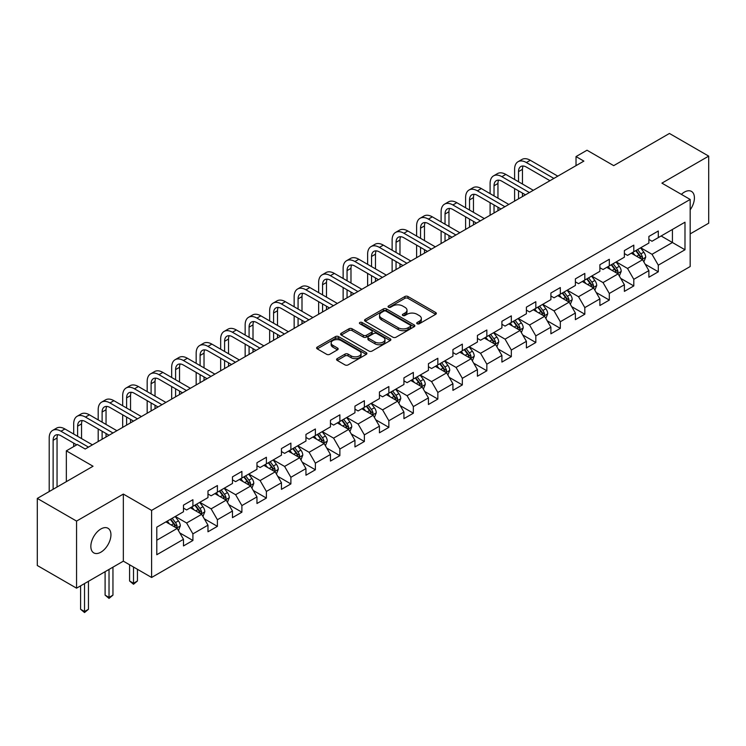 <?xml version="1.0" encoding="UTF-8"?>
<svg xmlns="http://www.w3.org/2000/svg" width="746" height="746" viewBox="0 0 746 746"><rect width="100%" height="100%" fill="white"/><g stroke="black" fill="none" stroke-linecap="round" stroke-linejoin="round"><path stroke-width="1.12" d="M417.163 323.764A1.529 0.877 0 0 0 419.327 323.764L435.701 314.308A2.182 1.259 0 0 0 436.335 313.423A2.182 1.259 0 0 0 435.701 312.527L407.959 296.516A2.182 1.259 0 0 0 404.873 296.516L388.498 305.972A1.529 0.877 0 0 0 388.051 306.587A1.529 0.877 0 0 0 388.498 307.212A1.529 0.877 0 0 0 390.652 307.212L392.778 305.991A6.975 4.028 0 0 1 402.644 305.991L404.947 307.324A6.975 4.028 0 0 1 406.999 310.168A6.975 4.028 0 0 1 404.947 313.022L402.831 314.243A1.529 0.877 0 0 0 402.383 314.868A1.529 0.877 0 0 0 402.831 315.493A1.529 0.877 0 0 0 404.994 315.493L407.111 314.262A6.975 4.028 0 0 1 416.977 314.262L419.289 315.605A6.975 4.028 0 0 1 421.331 318.449A6.975 4.028 0 0 1 419.289 321.293L417.163 322.514A1.529 0.877 0 0 0 416.716 323.139A1.529 0.877 0 0 0 417.163 323.764L417.163 322.514M100.887 552.18A14.211 8.206 120 0 0 110.175 539.656A14.211 8.206 120 0 0 107.993 528.271A14.211 8.206 120 0 0 100.887 528.979A14.211 8.206 120 0 0 91.609 541.503A14.211 8.206 120 0 0 93.782 552.889A14.211 8.206 120 0 0 100.887 552.18M690.171 209.831A14.211 8.206 120 0 0 691.467 191.405A14.211 8.206 120 0 0 684.362 192.114A14.211 8.206 120 0 0 681.368 194.37M337.211 358.621A2.182 1.259 0 0 0 336.577 359.516A2.182 1.259 0 0 0 337.211 360.402L344.997 364.897A2.182 1.259 0 0 0 348.084 364.897L366.267 354.397A2.182 1.259 0 0 0 366.901 353.511A2.182 1.259 0 0 0 366.267 352.616L338.525 336.605A2.182 1.259 0 0 0 335.439 336.605L317.255 347.104A2.182 1.259 0 0 0 316.621 347.99A2.182 1.259 0 0 0 317.255 348.876L326.655 354.303A2.182 1.259 0 0 0 329.741 354.303L337.528 349.818A2.182 1.259 0 0 0 338.162 348.923A2.182 1.259 0 0 0 337.528 348.037L332.865 345.342A5.828 3.366 0 0 1 331.149 342.964A5.828 3.366 0 0 1 334.749 339.85A5.828 3.366 0 0 1 341.108 340.586L359.367 351.124A5.828 3.366 0 0 1 361.073 353.511A5.828 3.366 0 0 1 357.474 356.616A5.828 3.366 0 0 1 351.124 355.889L348.084 354.126A2.182 1.259 0 0 0 344.997 354.126L337.211 358.621L337.211 360.402M690.171 233.899L708.7 223.203L708.7 156.119L669.442 133.459L613.706 165.64L587.009 150.226L576.024 156.576L583.876 161.108L85.193 449.017L77.342 444.485L66.347 450.836L66.347 481.655M76.558 521.09L76.558 588.174L123.342 561.16L123.342 494.076L76.558 521.09L37.3 498.421L93.045 466.241L66.347 450.836M123.342 494.076L151.606 510.395L690.171 199.452L690.171 266.536L151.606 577.479L151.606 510.395M708.7 156.119L661.907 183.134L690.171 199.452M392.928 337.22A2.182 1.259 0 0 0 396.014 337.22L414.198 326.72A2.182 1.259 0 0 0 414.841 325.834A2.182 1.259 0 0 0 414.198 324.939L386.456 308.928A2.182 1.259 0 0 0 383.379 308.928L365.186 319.428A2.182 1.259 0 0 0 364.552 320.314A2.182 1.259 0 0 0 365.186 321.209L392.928 337.22M360.477 324.09A1.529 0.877 0 0 1 362.024 324.314L362.024 322.496L390.233 338.777A2.182 1.259 0 0 1 390.867 339.672A2.182 1.259 0 0 1 390.233 340.558L372.049 351.058A2.182 1.259 0 0 1 368.962 351.058L341.22 335.047L341.22 333.266A2.182 1.259 0 0 0 340.586 334.152A2.182 1.259 0 0 0 341.22 335.047M341.22 333.266L349.007 328.772A2.182 1.259 0 0 1 352.084 328.772L363.339 335.262A2.182 1.259 0 0 0 366.417 335.262L371.583 332.287A2.182 1.259 0 0 0 372.226 331.392A2.182 1.259 0 0 0 371.583 330.506L359.87 323.745A1.529 0.877 0 0 1 359.423 323.121A1.529 0.877 0 0 1 360.365 322.309A1.529 0.877 0 0 1 362.024 322.496M76.558 588.174L37.3 565.505L37.3 498.421M179.795 532.924L192.906 540.486L192.906 533.875L207.975 525.165L207.975 531.786L217.394 526.35L217.394 519.729L232.472 511.029L232.472 517.64L241.89 512.204L241.89 505.583L256.969 496.883L256.969 503.503L266.387 498.067L266.387 491.446L281.456 482.746L281.456 489.357L290.884 483.921L290.884 477.3L305.953 468.6L305.953 475.221L315.371 469.784L315.371 463.163L330.45 454.463L330.45 461.075L339.868 455.638L339.868 449.017L354.947 440.317L354.947 446.938L364.365 441.492L364.365 434.881L379.434 426.18L379.434 432.792L388.862 427.355L388.862 420.735L403.931 412.034L403.931 418.655L413.349 413.209L413.349 406.598L428.428 397.888L428.428 404.509L437.846 399.073L437.846 392.452L452.925 383.752L452.925 390.372L462.343 384.927L462.343 378.315L477.412 369.606L477.412 376.226L486.84 370.79L486.84 364.169L501.909 355.469L501.909 362.08L511.327 356.644L511.327 350.033L526.406 341.323L526.406 347.944L535.824 342.507L535.824 335.887L550.902 327.186L550.902 333.798L560.321 328.361L560.321 321.74L575.39 313.04L575.39 319.661L584.817 314.225L584.817 307.604L599.887 298.904L599.887 305.515L609.305 300.079L609.305 293.458L624.383 284.758L624.383 291.378L633.802 285.932L633.802 279.321L648.88 270.621L648.88 277.232L658.298 271.796L658.298 265.175L684.987 249.77L684.987 222.205L672.426 229.46L672.426 242.515L684.987 249.77M192.906 540.486L183.479 545.932L183.479 539.311L156.791 554.726L156.791 527.161L183.479 511.756L183.479 505.135L192.906 499.699L192.906 506.31L207.975 497.61L207.975 490.989L217.394 485.553L217.394 492.173L232.472 483.464L232.472 476.853L241.89 471.407L241.89 478.027L256.969 469.327L256.969 462.707L266.387 457.27L266.387 463.891L281.456 455.181L281.456 448.57L290.884 443.124L290.884 449.745L305.953 441.045L305.953 434.424L315.371 428.987L315.371 435.608L330.45 426.899L330.45 420.287L339.868 414.841L339.868 421.462L354.947 412.762L354.947 406.141L364.365 400.705L364.365 407.316L379.434 398.616L379.434 391.995L388.862 386.559L388.862 393.179L403.931 384.479L403.931 377.858L413.349 372.422L413.349 379.033L428.428 370.333L428.428 363.712L437.846 358.276L437.846 364.897L452.925 356.196L452.925 349.576L462.343 344.139L462.343 350.751L477.412 342.05L477.412 335.43L486.84 329.993L486.84 336.614L501.909 327.904L501.909 321.293L511.327 315.847L511.327 322.468L526.406 313.768L526.406 307.147L535.824 301.71L535.824 308.331L550.902 299.622L550.902 293.01L560.321 287.564L560.321 294.185L575.39 285.485L575.39 278.864L584.817 273.428L584.817 280.048L599.887 271.339L599.887 264.727L609.305 259.282L609.305 265.902L624.383 257.202L624.383 250.581L633.802 245.145L633.802 251.756L648.88 243.056L648.88 236.445L658.298 230.999L658.298 237.62L684.987 222.205M190.389 507.765L201.7 514.292L186.621 522.993L175.319 516.465M183.479 508.129L186.621 509.938L192.906 506.31M186.621 522.993L192.906 533.875M201.7 514.292L207.975 525.165M214.885 493.619L226.187 500.146L211.118 508.847L199.807 502.319M207.975 493.983L211.118 495.801L217.394 492.173M211.118 508.847L217.394 519.729M226.187 500.146L232.472 511.029M239.382 479.482L250.684 486.01L235.615 494.71L224.304 488.182M232.472 479.846L235.615 481.655L241.89 478.027M235.615 494.71L241.89 505.583M250.684 486.01L256.969 496.883M263.87 465.336L275.181 471.864L260.102 480.564L248.8 474.036M256.969 465.7L260.102 467.509L266.387 463.891M260.102 480.564L266.387 491.446M275.181 471.864L281.456 482.746M288.366 451.199L299.678 457.727L284.599 466.427L273.297 459.9M281.456 451.554L284.599 453.372L290.884 449.745M284.599 466.427L290.884 477.3M299.678 457.727L305.953 468.6M312.863 437.053L324.165 443.581L309.096 452.281L297.785 445.754M305.953 437.417L309.096 439.226L315.371 435.608M309.096 452.281L315.371 463.163M324.165 443.581L330.45 454.463M337.36 422.917L348.662 429.435L333.593 438.144L322.281 431.617M330.45 423.271L333.593 425.089L339.868 421.462M333.593 438.144L339.868 449.017M348.662 429.435L354.947 440.317M361.847 408.771L373.159 415.298L358.08 423.998L346.778 417.471M354.947 409.134L358.08 410.943L364.365 407.316M358.08 423.998L364.365 434.881M373.159 415.298L379.434 426.18M386.344 394.625L397.655 401.152L382.577 409.862L371.275 403.334M379.434 394.988L382.577 396.807L388.862 393.179M382.577 409.862L388.862 420.735M397.655 401.152L403.931 412.034M410.841 380.488L422.143 387.015L407.074 395.716L395.772 389.188M403.931 380.852L407.074 382.661L413.349 379.033M407.074 395.716L413.349 406.598M422.143 387.015L428.428 397.888M435.338 366.342L446.64 372.869L431.57 381.579L420.259 375.051M428.428 366.706L431.57 368.524L437.846 364.897M431.57 381.579L437.846 392.452M446.64 372.869L452.925 383.752M459.825 352.205L471.136 358.733L456.058 367.433L444.756 360.905M452.925 352.569L456.058 354.378L462.343 350.751M456.058 367.433L462.343 378.315M471.136 358.733L477.412 369.606M484.322 338.059L495.633 344.587L480.555 353.287L469.253 346.769M477.412 338.423L480.555 340.241L486.84 336.614M480.555 353.287L486.84 364.169M495.633 344.587L501.909 355.469M508.819 323.923L520.121 330.45L505.051 339.15L493.749 332.623M501.909 324.286L505.051 326.095L511.327 322.468M505.051 339.15L511.327 350.033M520.121 330.45L526.406 341.323M533.315 309.776L544.617 316.304L529.548 325.004L518.237 318.477M526.406 310.14L529.548 311.949L535.824 308.331M529.548 325.004L535.824 335.887M544.617 316.304L550.902 327.186M557.803 295.64L569.114 302.167L554.036 310.868L542.734 304.34M550.902 296.003L554.036 297.813L560.321 294.185M554.036 310.868L560.321 321.74M569.114 302.167L575.39 313.04M582.3 281.494L593.611 288.021L578.532 296.721L567.23 290.194M575.39 281.857L578.532 283.666L584.817 280.048M578.532 296.721L584.817 307.604M593.611 288.021L599.887 298.904M606.796 267.357L618.098 273.885L603.029 282.585L591.727 276.057M599.887 267.711L603.029 269.53L609.305 265.902M603.029 282.585L609.305 293.458M618.098 273.885L624.383 284.758M631.293 253.211L642.595 259.739L627.526 268.439L616.215 261.911M624.383 253.575L627.526 255.384L633.802 251.756M627.526 268.439L633.802 279.321M642.595 259.739L648.88 270.621M661.124 235.988L672.426 242.515L652.013 254.302L640.711 247.775M648.88 239.429L652.013 241.247L658.298 237.62M652.013 254.302L658.298 265.175M123.342 561.16L151.606 577.479M576.024 156.576L576.024 165.64M156.791 540.216L177.203 528.429L165.892 521.902M177.203 528.429L183.479 539.311M645.187 264.224L658.298 271.796M620.691 278.37L633.802 285.932M596.194 292.507L609.305 300.079M571.706 306.653L584.817 314.225M547.21 320.789L560.321 328.361M522.713 334.935L535.824 342.507M498.216 349.072L511.327 356.644M473.729 363.218L486.84 370.79M449.232 377.364L462.343 384.927M424.735 391.501L437.846 399.073M400.238 405.647L413.349 413.209M375.751 419.784L388.862 427.355M351.254 433.93L364.365 441.492M326.757 448.066L339.868 455.638M302.261 462.212L315.371 469.784M277.773 476.349L290.884 483.921M253.276 490.495L266.387 498.067M228.78 504.632L241.89 512.204M204.283 518.778L217.394 526.35M417.779 323.978L419.289 323.111A6.975 4.028 0 0 0 421.331 320.258L421.331 318.449M406.999 310.168L406.999 311.987A6.975 4.028 0 0 1 404.947 314.831L403.446 315.707M435.673 314.327L407.959 298.325A2.182 1.259 0 0 0 404.873 298.325L389.104 307.427M414.17 326.739L386.456 310.737A2.182 1.259 0 0 0 383.379 310.737L365.214 321.228M410.347 326.459A1.529 0.877 0 0 0 410.794 325.834A1.529 0.877 0 0 0 410.347 325.209L385.999 311.147A1.529 0.877 0 0 0 383.836 311.147L381.598 312.443A6.975 4.028 0 0 0 379.555 315.288A6.975 4.028 0 0 0 381.598 318.141L398.243 327.746A6.975 4.028 0 0 0 408.109 327.746L410.347 326.459L410.347 328.268A1.529 0.877 0 0 0 410.794 327.643L410.794 325.834M379.555 315.288L379.555 317.106A6.975 4.028 0 0 0 381.598 319.95L381.598 318.141M410.347 328.268L408.109 329.564A6.975 4.028 0 0 1 398.243 329.564L381.598 319.95M341.248 335.057L349.007 330.581L349.007 328.772M372.226 331.392L372.226 333.21A2.182 1.259 0 0 1 371.583 334.096L366.417 337.08A2.182 1.259 0 0 1 363.339 337.08L352.084 330.581A2.182 1.259 0 0 0 349.007 330.581M362.024 324.314L390.205 340.577M375.014 342.004A5.828 3.366 0 0 0 381.365 342.731A5.828 3.366 0 0 0 384.964 339.626A5.828 3.366 0 0 0 383.257 337.248L376.823 333.527A2.182 1.259 0 0 0 373.746 333.527L368.58 336.511A2.182 1.259 0 0 0 367.937 337.397A2.182 1.259 0 0 0 368.58 338.292L375.014 342.004L375.014 343.822A5.828 3.366 0 0 0 381.365 344.549A5.828 3.366 0 0 0 384.964 341.435L384.964 339.626M367.937 337.397L367.937 339.216A2.182 1.259 0 0 0 368.58 340.101L368.58 338.292M375.014 343.822L368.58 340.101M361.073 353.511L361.073 355.32A5.828 3.366 0 0 1 357.474 358.425A5.828 3.366 0 0 1 351.124 357.698L348.084 355.945A2.182 1.259 0 0 0 344.997 355.945L337.248 360.421M331.149 342.964L331.149 344.773A5.828 3.366 0 0 0 332.865 347.151L332.865 345.342M337.49 349.827L332.865 347.151M366.239 354.415L338.525 338.414A2.182 1.259 0 0 0 335.439 338.414L317.283 348.895M643.835 261.883L645.7 257.184A5.884 3.394 -120 0 0 643.826 252.167L640.59 247.849M634.939 255.319L632.739 252.381M641.681 259.216L642.53 257.435A5.884 3.394 -120 0 0 640.842 253.892L637.606 249.565M636.133 250.414L639.723 255.216A2.993 1.734 60 0 1 640.264 256.13L642.53 257.435M635.723 250.656L638.958 254.983A5.884 3.394 60 0 1 640.646 258.517M514.6 179.497L514.6 169.342A16.654 9.614 60 0 1 518.05 161.714L521.976 159.448A16.654 9.614 60 0 1 530.294 160.278L557.812 176.159M518.05 161.714A16.654 9.614 60 0 1 526.378 162.544L553.886 178.425M549.961 180.691L526.378 167.076A11.106 6.406 -120 0 0 520.82 166.526A11.106 6.406 -120 0 0 518.526 171.608L518.526 181.763M523.142 166.013A11.106 6.406 -120 0 0 522.452 169.342L522.452 184.029M518.526 190.827L518.526 198.837M522.452 193.093L522.452 196.571M514.6 201.103L514.6 188.561M619.339 276.029L621.213 271.32A5.884 3.394 -120 0 0 619.329 266.313L616.093 261.986M610.442 269.455L608.242 266.518M617.194 273.353L618.033 271.572A5.884 3.394 -120 0 0 616.345 268.038L613.109 263.711M611.636 264.56L615.226 269.362A2.993 1.734 60 0 1 615.776 270.266L618.033 271.572M611.226 264.793L614.462 269.12A5.884 3.394 60 0 1 616.149 272.663M594.851 290.166L596.716 285.466A5.884 3.394 -120 0 0 594.842 280.459L591.597 276.132M585.946 283.601L583.745 280.664M592.697 287.499L593.536 285.718A5.884 3.394 -120 0 0 591.858 282.175L588.613 277.848M587.139 278.706L590.739 283.499A2.993 1.734 60 0 1 591.28 284.413L593.536 285.718M586.729 278.939L589.974 283.266A5.884 3.394 60 0 1 591.653 286.8M490.103 193.634L490.103 183.479A16.654 9.614 60 0 1 493.554 175.86L497.479 173.594A16.654 9.614 60 0 1 505.807 174.415L533.315 190.295M493.554 175.86A16.654 9.614 60 0 1 501.881 176.681L529.39 192.561M525.464 194.827L501.881 181.213A11.106 6.406 -120 0 0 496.323 180.663A11.106 6.406 -120 0 0 494.029 185.745L494.029 195.9M498.645 180.15A11.106 6.406 -120 0 0 497.955 183.479L497.955 198.166M494.029 204.964L494.029 212.983M497.955 207.229L497.955 210.717M490.103 215.249L490.103 202.698M465.607 207.78L465.607 197.625A16.654 9.614 60 0 1 469.057 189.997L472.983 187.731A16.654 9.614 60 0 1 481.31 188.561L508.819 204.441M469.057 189.997A16.654 9.614 60 0 1 477.384 190.827L504.893 206.707M500.967 208.973L477.384 195.359A11.106 6.406 -120 0 0 471.836 194.809A11.106 6.406 -120 0 0 469.532 199.891L469.532 210.046M474.158 194.296A11.106 6.406 -120 0 0 473.458 197.625L473.458 212.312M469.532 219.11L469.532 227.12M473.458 221.376L473.458 224.854M465.607 229.386L465.607 216.844M570.354 304.312L572.219 299.603A5.884 3.394 -120 0 0 570.345 294.595L567.1 290.269M561.449 297.738L559.248 294.801M568.2 301.636L569.049 299.855A5.884 3.394 -120 0 0 567.361 296.321L564.116 291.994M562.643 292.842L566.242 297.645A2.993 1.734 60 0 1 566.783 298.549L569.049 299.855M562.232 293.085L565.477 297.402A5.884 3.394 60 0 1 567.156 300.946M545.858 318.458L547.723 313.749A5.884 3.394 -120 0 0 545.848 308.741L542.612 304.415M536.961 311.884L534.761 308.947M543.703 315.782L544.552 314.001A5.884 3.394 -120 0 0 542.864 310.457L539.628 306.13M538.155 306.988L541.745 311.781A2.993 1.734 60 0 1 542.286 312.695L544.552 314.001M537.745 307.221L540.981 311.548A5.884 3.394 60 0 1 542.668 315.092M521.361 332.595L523.235 327.895A5.884 3.394 -120 0 0 521.351 322.878L518.116 318.551M512.465 326.021L510.264 323.083M519.216 329.918L520.055 328.137A5.884 3.394 -120 0 0 518.367 324.603L515.132 320.276M513.658 321.125L517.248 325.927A2.993 1.734 60 0 1 517.799 326.841L520.055 328.137M513.248 321.367L516.484 325.694A5.884 3.394 60 0 1 518.172 329.228M441.11 221.916L441.11 211.761A16.654 9.614 60 0 1 444.56 204.143L448.486 201.877A16.654 9.614 60 0 1 456.813 202.698L484.322 218.578M444.56 204.143A16.654 9.614 60 0 1 452.887 204.964L480.396 220.844M476.47 223.11L452.887 209.495A11.106 6.406 -120 0 0 447.339 208.945A11.106 6.406 -120 0 0 445.036 214.027L445.036 224.182M449.661 208.432A11.106 6.406 -120 0 0 448.961 211.761L448.961 226.448M445.036 233.246L445.036 241.266M448.961 235.512L448.961 239M441.11 243.532L441.11 230.98M416.622 236.062L416.622 225.907A16.654 9.614 60 0 1 420.073 218.28L423.989 216.014A16.654 9.614 60 0 1 432.316 216.844L459.825 232.724M420.073 218.28A16.654 9.614 60 0 1 428.4 219.11L455.909 234.99M451.983 237.256L428.4 223.641A11.106 6.406 -120 0 0 422.842 223.091A11.106 6.406 -120 0 0 420.548 228.173L420.548 238.328M425.164 222.578A11.106 6.406 -120 0 0 424.474 225.907L424.474 240.594M420.548 247.392L420.548 255.402M424.474 249.658L424.474 253.136M416.622 257.668L416.622 245.126M392.126 250.199L392.126 240.044A16.654 9.614 60 0 1 395.576 232.426L399.502 230.16A16.654 9.614 60 0 1 407.829 230.98L435.338 246.861M395.576 232.426A16.654 9.614 60 0 1 403.903 233.246L431.412 249.136M427.486 251.402L403.903 237.778A11.106 6.406 -120 0 0 398.345 237.228A11.106 6.406 -120 0 0 396.051 242.31L396.051 252.465M400.667 236.724A11.106 6.406 -120 0 0 399.977 240.044L399.977 254.731M396.051 261.529L396.051 269.548M399.977 263.795L399.977 267.282M392.126 271.814L392.126 259.263M367.629 264.345L367.629 254.19A16.654 9.614 60 0 1 371.079 246.562L375.005 244.296A16.654 9.614 60 0 1 383.332 245.126L410.841 261.007M371.079 246.562A16.654 9.614 60 0 1 379.406 247.392L406.915 263.273M402.989 265.539L379.406 251.924A11.106 6.406 -120 0 0 373.858 251.374A11.106 6.406 -120 0 0 371.555 256.456L371.555 266.611M376.18 250.861A11.106 6.406 -120 0 0 375.48 254.19L375.48 268.877M371.555 275.675L371.555 283.685M375.48 277.941L375.48 281.419M367.629 285.951L367.629 273.409M343.132 278.482L343.132 268.336A16.654 9.614 60 0 1 346.582 260.708L350.508 258.442A16.654 9.614 60 0 1 358.835 259.263L386.344 275.153M346.582 260.708A16.654 9.614 60 0 1 354.91 261.529L382.418 277.419M378.492 279.685L354.91 266.061A11.106 6.406 -120 0 0 349.361 265.52A11.106 6.406 -120 0 0 347.058 270.602L347.058 280.748M351.683 265.007A11.106 6.406 -120 0 0 350.984 268.336L350.984 283.014M347.058 289.821L347.058 297.831M350.984 292.087L350.984 295.565M343.132 300.097L343.132 287.546M318.645 292.628L318.645 282.473A16.654 9.614 60 0 1 322.095 274.854L326.011 272.579A16.654 9.614 60 0 1 334.339 273.409L361.847 289.289M322.095 274.854A16.654 9.614 60 0 1 330.413 275.675L357.931 291.555M354.005 293.821L330.413 280.207A11.106 6.406 -120 0 0 324.864 279.657A11.106 6.406 -120 0 0 322.57 284.739L322.57 294.894M327.186 279.144A11.106 6.406 -120 0 0 326.496 282.473L326.496 297.16M322.57 303.958L322.57 311.968M326.496 306.224L326.496 309.702M318.645 314.234L318.645 301.692M294.148 306.765L294.148 296.619A16.654 9.614 60 0 1 297.598 288.991L301.524 286.725A16.654 9.614 60 0 1 309.851 287.546L337.36 303.435M297.598 288.991A16.654 9.614 60 0 1 305.925 289.812L333.434 305.701M329.508 307.967L305.925 294.353A11.106 6.406 -120 0 0 300.368 293.803A11.106 6.406 -120 0 0 298.074 298.885L298.074 309.03M302.69 293.29A11.106 6.406 -120 0 0 301.999 296.619L301.999 311.296M298.074 318.104L298.074 326.114M301.999 320.37L301.999 323.848M294.148 328.38L294.148 315.838M269.651 320.911L269.651 310.756A16.654 9.614 60 0 1 273.101 303.137L277.027 300.871A16.654 9.614 60 0 1 285.354 301.692L312.863 317.572M273.101 303.137A16.654 9.614 60 0 1 281.428 303.958L308.937 319.838M305.011 322.104L281.428 308.49A11.106 6.406 -120 0 0 275.88 307.939A11.106 6.406 -120 0 0 273.577 313.022L273.577 323.177M278.202 307.427A11.106 6.406 -120 0 0 277.503 310.756L277.503 325.442M273.577 332.24L273.577 340.251M277.503 334.506L277.503 337.985M269.651 342.526L269.651 329.974M245.154 335.047L245.154 324.902A16.654 9.614 60 0 1 248.605 317.274L252.53 315.008A16.654 9.614 60 0 1 260.858 315.838L288.366 331.718M248.605 317.274A16.654 9.614 60 0 1 256.932 318.104L284.44 333.984M280.515 336.25L256.932 322.636A11.106 6.406 -120 0 0 251.383 322.085A11.106 6.406 -120 0 0 249.08 327.168L249.08 337.323M253.705 321.573A11.106 6.406 -120 0 0 253.006 324.902L253.006 339.589M249.08 346.386L249.08 354.397M253.006 348.652L253.006 352.131M245.154 356.663L245.154 344.12M220.667 349.193L220.667 339.038A16.654 9.614 60 0 1 224.117 331.42L228.034 329.154A16.654 9.614 60 0 1 236.361 329.974L263.87 345.855M224.117 331.42A16.654 9.614 60 0 1 232.435 332.24L259.953 348.121M256.027 350.387L232.435 336.772A11.106 6.406 -120 0 0 226.887 336.222A11.106 6.406 -120 0 0 224.593 341.304L224.593 351.459M229.209 335.709A11.106 6.406 -120 0 0 228.518 339.038L228.518 353.725M224.593 360.523L224.593 368.543M228.518 362.789L228.518 366.277M220.667 370.809L220.667 358.257M196.17 363.339L196.17 353.184A16.654 9.614 60 0 1 199.62 345.557L203.546 343.291A16.654 9.614 60 0 1 211.873 344.12L239.382 360.001M199.62 345.557A16.654 9.614 60 0 1 207.947 346.386L235.456 362.267M231.53 364.533L207.947 350.918A11.106 6.406 -120 0 0 202.39 350.368A11.106 6.406 -120 0 0 200.096 355.45L200.096 365.605M204.712 349.855A11.106 6.406 -120 0 0 204.022 353.184L204.022 367.871M200.096 374.669L200.096 382.679M204.022 376.935L204.022 380.413M196.17 384.945L196.17 372.403M171.673 377.476L171.673 367.321A16.654 9.614 60 0 1 175.124 359.703L179.049 357.437A16.654 9.614 60 0 1 187.377 358.257L214.885 374.138M175.124 359.703A16.654 9.614 60 0 1 183.451 360.523L210.959 376.404M207.034 378.67L183.451 365.055A11.106 6.406 -120 0 0 177.902 364.505A11.106 6.406 -120 0 0 175.599 369.587L175.599 379.742M180.224 363.992A11.106 6.406 -120 0 0 179.525 367.321L179.525 382.008M175.599 388.806L175.599 396.825M179.525 391.072L179.525 394.559M171.673 399.091L171.673 386.54M147.176 391.622L147.176 381.467A16.654 9.614 60 0 1 150.627 373.839L154.553 371.573A16.654 9.614 60 0 1 162.88 372.403L190.389 388.284M150.627 373.839A16.654 9.614 60 0 1 158.954 374.669L186.463 390.55M182.537 392.816L158.954 379.201A11.106 6.406 -120 0 0 153.406 378.651A11.106 6.406 -120 0 0 151.102 383.733L151.102 393.888M155.727 378.138A11.106 6.406 -120 0 0 155.028 381.467L155.028 396.154M151.102 402.952L151.102 410.962M155.028 405.218L155.028 408.696M147.176 413.228L147.176 400.686M122.689 405.759L122.689 395.604A16.654 9.614 60 0 1 126.13 387.985L130.056 385.719A16.654 9.614 60 0 1 138.383 386.54L165.892 402.42M126.13 387.985A16.654 9.614 60 0 1 134.457 388.806L161.966 404.686M158.049 406.962L134.457 393.338A11.106 6.406 -120 0 0 128.909 392.788A11.106 6.406 -120 0 0 126.615 397.87L126.615 408.025M131.231 392.275A11.106 6.406 -120 0 0 130.541 395.604L130.541 410.291M126.615 417.089L126.615 425.108M130.541 419.355L130.541 422.842M122.689 427.374L122.689 414.823M98.192 419.905L98.192 409.75A16.654 9.614 60 0 1 101.642 402.122L105.568 399.856A16.654 9.614 60 0 1 113.896 400.686L141.404 416.566M101.642 402.122A16.654 9.614 60 0 1 109.97 402.952L137.478 418.832M133.553 421.098L109.97 407.484A11.106 6.406 -120 0 0 104.412 406.934A11.106 6.406 -120 0 0 102.118 412.016L102.118 422.171M106.734 406.421A11.106 6.406 -120 0 0 106.044 409.75L106.044 424.437M102.118 431.235L102.118 439.245M106.044 433.501L106.044 436.979M98.192 441.511L98.192 428.969M73.695 434.041L73.695 423.896A16.654 9.614 60 0 1 77.146 416.268L81.072 414.002A16.654 9.614 60 0 1 89.399 414.823L116.908 430.712M77.146 416.268A16.654 9.614 60 0 1 85.473 417.089L112.982 432.978M109.056 435.244L85.473 421.621A11.106 6.406 -120 0 0 79.925 421.07A11.106 6.406 -120 0 0 77.621 426.162L77.621 436.307M82.246 420.567A11.106 6.406 -120 0 0 81.547 423.896L81.547 438.573M73.695 446.593L73.695 443.105M49.199 491.558L49.199 438.033A16.654 9.614 60 0 1 52.649 430.405L56.575 428.139A16.654 9.614 60 0 1 64.902 428.969L92.411 444.849M52.649 430.405A16.654 9.614 60 0 1 60.976 431.235L88.485 447.115M76.707 444.849L60.976 435.767A11.106 6.406 -120 0 0 55.428 435.216A11.106 6.406 -120 0 0 53.125 440.299L53.125 489.292M57.75 434.704A11.106 6.406 -120 0 0 57.05 438.033L57.05 487.017M496.873 346.741L498.738 342.032A5.884 3.394 -120 0 0 496.864 337.024L493.619 332.697M487.968 340.167L485.767 337.229M494.719 344.065L495.558 342.283A5.884 3.394 -120 0 0 493.88 338.74L490.635 334.413M489.162 335.271L492.761 340.064A2.993 1.734 60 0 1 493.302 340.978L495.558 342.283M488.751 335.504L491.996 339.831A5.884 3.394 60 0 1 493.675 343.374M472.377 360.877L474.242 356.178A5.884 3.394 -120 0 0 472.367 351.161L469.122 346.834M463.471 354.313L461.27 351.366M470.222 358.201L471.071 356.42A5.884 3.394 -120 0 0 469.383 352.886L466.138 348.559M464.665 349.408L468.264 354.21A2.993 1.734 60 0 1 468.805 355.124L471.071 356.42M464.254 349.65L467.5 353.977A5.884 3.394 60 0 1 469.178 357.511M447.88 375.024L449.745 370.314A5.884 3.394 -120 0 0 447.87 365.307L444.635 360.98M438.984 368.449L436.783 365.512M445.726 372.347L446.574 370.566A5.884 3.394 -120 0 0 444.886 367.023L441.651 362.705M440.177 363.554L443.767 368.356A2.993 1.734 60 0 1 444.308 369.261L446.574 370.566M439.767 363.787L443.003 368.114A5.884 3.394 60 0 1 444.691 371.657M423.383 389.16L425.257 384.46A5.884 3.394 -120 0 0 423.374 379.444L420.138 375.117M414.487 382.595L412.286 379.649M421.238 386.484L422.077 384.712A5.884 3.394 -120 0 0 420.39 381.169L417.154 376.842M415.681 377.69L419.271 382.493A2.993 1.734 60 0 1 419.821 383.407L422.077 384.712M415.27 377.933L418.506 382.26A5.884 3.394 60 0 1 420.194 385.794M398.896 403.306L400.761 398.597A5.884 3.394 -120 0 0 398.886 393.59L395.641 389.263M389.99 396.732L387.789 393.795M396.741 400.63L397.581 398.849A5.884 3.394 -120 0 0 395.902 395.315L392.657 390.988M391.184 391.837L394.783 396.639A2.993 1.734 60 0 1 395.324 397.543L397.581 398.849M390.773 392.07L394.019 396.396A5.884 3.394 60 0 1 395.697 399.94M374.399 417.443L376.264 412.743A5.884 3.394 -120 0 0 374.389 407.726L371.144 403.4M365.493 410.878L363.293 407.941M372.245 414.776L373.084 412.995A5.884 3.394 -120 0 0 371.405 409.451L368.16 405.125M366.687 405.973L370.286 410.776A2.993 1.734 60 0 1 370.827 411.689L373.084 412.995M366.277 406.216L369.522 410.542A5.884 3.394 60 0 1 371.2 414.077M349.902 431.589L351.767 426.88A5.884 3.394 -120 0 0 349.893 421.872L346.648 417.546M341.006 425.015L338.805 422.077M347.748 428.913L348.596 427.132A5.884 3.394 -120 0 0 346.909 423.597L343.673 419.271M342.19 420.119L345.79 424.922A2.993 1.734 60 0 1 346.33 425.826L348.596 427.132M341.789 420.352L345.025 424.679A5.884 3.394 60 0 1 346.713 428.223M325.405 445.726L327.28 441.026A5.884 3.394 -120 0 0 325.396 436.009L322.16 431.692M316.509 439.161L314.308 436.224M323.26 443.059L324.1 441.278A5.884 3.394 -120 0 0 322.412 437.734L319.176 433.407M317.703 434.265L321.293 439.058A2.993 1.734 60 0 1 321.843 439.972L324.1 441.278M317.292 434.498L320.528 438.825A5.884 3.394 60 0 1 322.216 442.359M300.918 459.872L302.783 455.163A5.884 3.394 -120 0 0 300.908 450.155L297.663 445.828M292.012 453.298L289.812 450.36M298.764 457.195L299.603 455.414A5.884 3.394 -120 0 0 297.924 451.88L294.679 447.553M293.206 448.402L296.805 453.204A2.993 1.734 60 0 1 297.346 454.109L299.603 455.414M292.796 448.635L296.041 452.962A5.884 3.394 60 0 1 297.719 456.505M276.421 474.018L278.286 469.309A5.884 3.394 -120 0 0 276.412 464.301L273.167 459.974M267.516 467.444L265.315 464.506M274.267 471.341L275.106 469.56A5.884 3.394 -120 0 0 273.428 466.017L270.183 461.69M268.709 462.548L272.309 467.341A2.993 1.734 60 0 1 272.85 468.255L275.106 469.56M268.299 462.781L271.544 467.108A5.884 3.394 60 0 1 273.223 470.642M251.924 488.154L253.789 483.445A5.884 3.394 -120 0 0 251.915 478.438L248.67 474.111M243.028 481.58L240.827 478.643M249.77 485.478L250.619 483.697A5.884 3.394 -120 0 0 248.931 480.163L245.695 475.836M244.212 476.685L247.812 481.487A2.993 1.734 60 0 1 248.353 482.392L250.619 483.697M243.802 476.927L247.047 481.245A5.884 3.394 60 0 1 248.735 484.788M227.427 502.3L229.302 497.591A5.884 3.394 -120 0 0 227.418 492.584L224.182 488.257M218.531 495.726L216.331 492.789M225.283 499.624L226.122 497.843A5.884 3.394 -120 0 0 224.434 494.3L221.198 489.973M219.725 490.831L223.315 495.624A2.993 1.734 60 0 1 223.865 496.538L226.122 497.843M219.315 491.064L222.55 495.391A5.884 3.394 60 0 1 224.238 498.934M133.515 567.035L133.515 583.26L137.441 580.994L137.441 569.301M137.441 580.994L133.515 584.258L129.59 580.994L129.59 564.769M129.59 580.994L133.515 583.26L133.515 584.258M202.94 516.437L204.805 511.737A5.884 3.394 -120 0 0 202.931 506.72L199.686 502.394M194.035 509.863L191.834 506.926M200.786 513.761L201.625 511.98A5.884 3.394 -120 0 0 199.947 508.446L196.702 504.119M195.228 504.967L198.828 509.77A2.993 1.734 60 0 1 199.369 510.684L201.625 511.98M194.818 505.21L198.063 509.537A5.884 3.394 60 0 1 199.742 513.071M109.028 569.422L109.028 597.406L112.954 595.14L112.954 567.156M112.954 595.14L109.028 598.395L105.102 595.14L105.102 571.688M105.102 595.14L109.028 597.406L109.028 598.395M178.443 530.583L180.308 525.874A5.884 3.394 -120 0 0 178.434 520.867L175.189 516.54M169.538 524.009L167.337 521.072M176.289 527.907L177.128 526.126A5.884 3.394 -120 0 0 175.45 522.582L172.205 518.265M170.731 519.113L174.331 523.906A2.993 1.734 60 0 1 174.872 524.82L177.128 526.126M170.321 519.347L173.566 523.673A5.884 3.394 60 0 1 175.245 527.217M84.531 583.568L84.531 611.543L88.457 609.277L88.457 581.302M88.457 609.277L84.531 612.541L80.605 609.277L80.605 585.834M80.605 609.277L84.531 611.543L84.531 612.541M419.289 323.111L419.289 321.293M402.831 315.493L402.831 314.243M404.947 314.831L404.947 313.022M388.498 307.212L388.498 305.972M404.873 298.325L404.873 296.516M407.959 298.325L407.959 296.516M435.701 314.308L435.701 312.527M365.186 321.209L365.186 319.428M383.379 310.737L383.379 308.928M386.456 310.737L386.456 308.928M414.198 326.72L414.198 324.939M398.243 329.564L398.243 327.746M408.109 329.564L408.109 327.746M352.084 330.581L352.084 328.772M363.339 337.08L363.339 335.262M366.417 337.08L366.417 335.262M371.583 334.096L371.583 332.287M390.233 340.558L390.233 338.777M344.997 355.945L344.997 354.126M348.084 355.945L348.084 354.126M351.124 357.698L351.124 355.889M337.528 349.818L337.528 348.037M317.255 348.876L317.255 347.104M335.439 338.414L335.439 336.605M338.525 338.414L338.525 336.605M366.267 354.397L366.267 352.616M642.017 259.403L645.663 257.295M640.842 253.892L643.826 252.167M636.655 256.307L638.958 254.983M530.294 160.278L526.378 162.544M522.452 169.342L518.526 171.608M617.52 273.549L621.176 271.441M616.345 268.038L619.329 266.313M612.168 270.453L614.462 269.12M593.023 287.686L596.679 285.578M591.858 282.175L594.842 280.459M587.671 284.59L589.974 283.266M505.807 174.415L501.881 176.681M497.955 183.479L494.029 185.745M481.31 188.561L477.384 190.827M473.458 197.625L469.532 199.891M568.536 301.832L572.182 299.724M567.361 296.321L570.345 294.595M563.174 298.736L565.477 297.402M544.039 315.968L547.685 313.861M542.864 310.457L545.848 308.741M538.677 312.872L540.981 311.548M519.542 330.114L523.198 328.007M518.367 324.603L521.351 322.878M514.19 327.018L516.484 325.694M456.813 202.698L452.887 204.964M448.961 211.761L445.036 214.027M432.316 216.844L428.4 219.11M424.474 225.907L420.548 228.173M407.829 230.98L403.903 233.246M399.977 240.044L396.051 242.31M383.332 245.126L379.406 247.392M375.48 254.19L371.555 256.456M358.835 259.263L354.91 261.529M350.984 268.336L347.058 270.602M334.339 273.409L330.413 275.675M326.496 282.473L322.57 284.739M309.851 287.546L305.925 289.812M301.999 296.619L298.074 298.885M285.354 301.692L281.428 303.958M277.503 310.756L273.577 313.022M260.858 315.838L256.932 318.104M253.006 324.902L249.08 327.168M236.361 329.974L232.435 332.24M228.518 339.038L224.593 341.304M211.873 344.12L207.947 346.386M204.022 353.184L200.096 355.45M187.377 358.257L183.451 360.523M179.525 367.321L175.599 369.587M162.88 372.403L158.954 374.669M155.028 381.467L151.102 383.733M138.383 386.54L134.457 388.806M130.541 395.604L126.615 397.87M113.896 400.686L109.97 402.952M106.044 409.75L102.118 412.016M89.399 414.823L85.473 417.089M81.547 423.896L77.621 426.162M64.902 428.969L60.976 431.235M57.05 438.033L53.125 440.299M495.046 344.251L498.701 342.144M493.88 338.74L496.864 337.024M489.693 341.164L491.996 339.831M470.558 358.397L474.204 356.29M469.383 352.886L472.367 351.161M465.196 355.301L467.5 353.977M446.061 372.534L449.707 370.426M444.886 367.023L447.87 365.307M440.7 369.447L443.003 368.114M421.565 386.68L425.22 384.572M420.39 381.169L423.374 379.444M416.212 383.584L418.506 382.26M397.068 400.816L400.723 398.709M395.902 395.315L398.886 393.59M391.715 397.73L394.019 396.396M372.58 414.962L376.226 412.855M371.405 409.451L374.389 407.726M367.219 411.867L369.522 410.542M348.084 429.109L351.73 426.992M346.909 423.597L349.893 421.872M342.722 426.013L345.025 424.679M323.587 443.245L327.242 441.138M322.412 437.734L325.396 436.009M318.225 440.149L320.528 438.825M299.09 457.391L302.745 455.284M297.924 451.88L300.908 450.155M293.738 454.295L296.041 452.962M274.603 471.528L278.249 469.421M273.428 466.017L276.412 464.301M269.241 468.432L271.544 467.108M250.106 485.674L253.752 483.567M248.931 480.163L251.915 478.438M244.744 482.578L247.047 481.245M225.609 499.811L229.264 497.703M224.434 494.3L227.418 492.584M220.247 496.724L222.55 495.391M201.112 513.957L204.768 511.849M199.947 508.446L202.931 506.72M195.76 510.861L198.063 509.537M176.625 528.093L180.271 525.986M175.45 522.582L178.434 520.867M171.263 525.007L173.566 523.673"/></g></svg>
